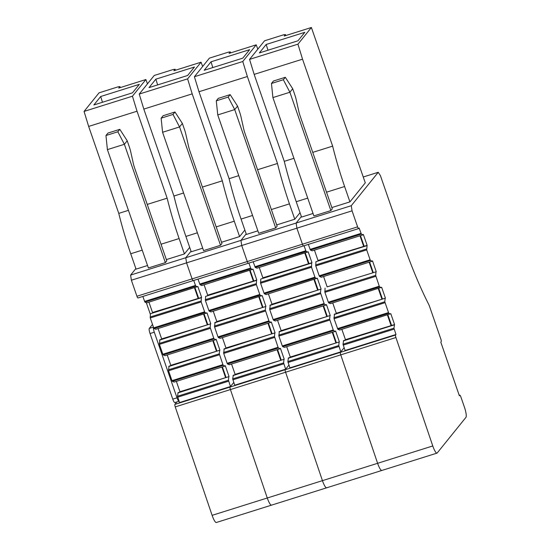 <?xml version="1.0" encoding="UTF-8"?>
<svg xmlns="http://www.w3.org/2000/svg" width="550" height="550" viewBox="0 0 550 550"><rect width="100%" height="100%" fill="white"/><g stroke="black" fill="none" stroke-linecap="round" stroke-linejoin="round"><path stroke-width="0.82" d="M100.684 96.504L93.858 104.968L132.481 92.819L139.308 84.356L100.684 96.504L102.465 102.259M132.44 96.209L145.887 79.537L118.724 88.076L119.927 86.591L118.154 86.824L99.062 92.826L84.061 111.416L132.44 96.209L137.032 111.217L167.138 198.172A100.052 20.783 72.5 0 0 179.107 238.549L184.429 253.921L189.695 247.39M119.927 86.591L120.312 87.581M147.476 83.847L145.887 79.537M105.958 135.52L117.838 131.78L124.382 144.286L165.364 262.632L166.787 260.872L134.64 168.039A9.089 1.891 72.5 0 1 133.341 163.508L130.646 151.477A9.089 1.891 72.5 0 0 129.374 147.042L127.208 140.786L119.817 129.333L107.931 133.072L105.958 135.52L107.408 149.621L124.382 144.286L127.208 140.786M147.242 204.428L167.138 198.172M117.838 131.78L119.817 129.333M84.061 111.416L88.653 126.424L118.766 213.379L128.439 210.341M118.766 213.379A100.052 20.783 72.5 0 0 130.728 253.763L142.223 250.147M198.186 298.451L152.515 312.503L148.933 302.156M198.083 298.176L194.494 287.829M207.329 324.851L161.659 338.903L158.077 328.563M207.219 324.582L203.637 314.236M216.473 351.257L170.803 365.31L167.214 354.963M216.363 350.982L212.781 340.636M225.617 377.658L179.939 391.71L176.357 381.37M225.507 377.389L221.925 367.043M88.653 126.424L137.032 111.217M107.408 149.621L148.39 267.967L165.364 262.632M147.544 265.519L136.049 269.129L130.728 253.763M166.347 259.607L184.429 253.921M194.975 287.678L198.653 298.306L150.418 313.734L201.341 297.722L201.623 297.371L197.863 286.509L146.657 302.871L144.925 302.129L195.848 286.117L197.581 286.859M162.834 354.248L213.758 338.236L214.136 338.924L215.868 339.666L164.945 355.678L163.213 354.936L162.834 354.248L159.411 344.369L159.844 339.783L207.797 324.706L204.119 314.084M171.978 380.648L222.901 364.636L223.279 365.324L225.012 366.073L174.089 382.085L172.356 381.342L171.978 380.648L168.554 370.769L168.988 366.19L216.941 351.113L213.262 340.484M179.554 402.538L179.135 403.067L230.058 387.056L230.478 386.526L179.554 402.538L177.512 396.241L178.131 392.59L226.084 377.513L222.406 366.891M135.857 268.586L130.611 275.082L131.381 280.218L136.929 296.244A2.276 0.474 72.5 0 0 137.968 297.976A2.276 0.474 72.5 0 0 138.022 297.935M150.418 313.734L150.267 317.962L153.691 327.841L154.069 328.536L155.801 329.278L207.006 312.916L210.767 323.771L207.797 324.706M142.821 296.45L144.925 302.129M130.611 275.082L185.783 257.737L191.029 251.233L185.783 257.737L240.948 240.391L246.194 233.887L240.948 240.391L296.12 223.046L301.366 216.542L296.12 223.046L351.285 205.7L378.249 172.281L380.428 175.663L394.625 216.652A136.434 28.339 72.5 0 0 395.299 218.886A136.434 28.339 72.5 0 0 396.323 222.234A136.434 28.339 72.5 0 0 421.431 289.197A136.434 28.339 72.5 0 0 424.098 294.965A136.434 28.339 72.5 0 0 428.663 304.294A4.544 0.942 72.5 0 1 429.522 306.357L440.832 339.02A2.276 0.474 72.5 0 1 441.217 341.591L440.791 342.114L459.374 395.773L459.793 395.244A2.276 0.474 72.5 0 1 459.848 395.209A2.276 0.474 72.5 0 1 460.879 396.928L464.399 407.089A9.096 1.891 72.5 0 1 465.939 417.361L437.223 452.953A9.096 1.891 72.5 0 1 437.002 453.118A9.096 1.891 72.5 0 1 432.781 445.961L395.924 337.521A2.276 0.474 72.5 0 1 395.56 335.012L395.979 334.489L393.944 328.192L394.556 324.541L390.796 313.679L339.591 330.041L337.858 329.299L388.781 313.287L390.514 314.029M131.381 280.218L186.553 262.873L192.101 278.898A2.276 0.474 72.5 0 0 193.133 280.631A2.276 0.474 72.5 0 0 193.188 280.589A2.276 0.474 72.5 0 1 193.133 280.631L248.304 263.278A2.276 0.474 72.5 0 0 248.359 263.244A2.276 0.474 72.5 0 1 248.304 263.278L303.469 245.933A2.276 0.474 72.5 0 0 303.524 245.898A2.276 0.474 72.5 0 1 303.469 245.933L358.634 228.587A2.276 0.474 72.5 0 0 358.689 228.546L359.116 228.023L361.35 234.08L363.082 234.822L363.364 234.472L367.125 245.334L366.699 249.913L370.116 259.793L370.494 260.48L372.226 261.222L372.508 260.872L376.269 271.734L373.299 272.669L369.621 262.048M153.691 327.841L204.614 311.829L204.992 312.524L206.724 313.266M204.614 311.829L201.19 301.95L201.341 297.722M198.653 298.306L201.623 297.371M144.547 301.441L195.47 285.429L193.744 280.438M195.47 285.429L195.848 286.117M159.562 340.134L210.767 323.771M159.232 343.441L210.155 327.422L210.485 324.122M210.155 327.422L213.758 338.236M215.868 339.666L216.15 339.316L219.911 350.178L216.941 351.113M168.706 366.541L219.911 350.178M168.369 369.841L219.299 353.829L219.629 350.529M219.299 353.829L222.901 364.636M225.012 366.073L225.294 365.723L229.054 376.578L226.084 377.513M177.849 392.941L229.054 376.578M177.512 396.241L228.436 380.229L228.772 376.929M228.436 380.229L230.478 386.526L233.771 382.449M136.929 296.244L357.603 226.854L352.055 210.836L296.883 228.181L296.12 223.046L296.883 228.181L302.431 244.2L296.883 228.181L241.718 245.527L240.948 240.391L241.718 245.527L247.266 261.553L241.718 245.527L186.553 262.873L185.783 257.737L186.553 262.873L192.101 278.898A2.276 0.474 72.5 0 0 193.133 280.631L137.968 297.976M176.866 401.947L174.886 404.401A2.276 0.474 72.5 0 0 175.251 406.911L395.924 337.521M175.251 406.911L212.114 515.343L267.279 497.998L230.423 389.565A2.276 0.474 72.5 0 1 230.058 387.056A2.276 0.474 72.5 0 0 230.423 389.565L267.279 497.998A9.096 1.891 72.5 0 0 271.501 505.154A9.096 1.891 72.5 0 0 271.721 504.996M212.114 515.343A9.096 1.891 72.5 0 0 216.329 522.5L326.666 487.809A9.096 1.891 72.5 0 0 326.886 487.651M179.107 401.239A4.544 0.942 -107.5 0 1 179.073 401.252A4.544 0.942 -107.5 0 1 177.004 397.794L154.296 332.207A4.544 0.942 -107.5 0 1 153.464 327.181M177.004 397.794L172.762 399.128L150.047 333.541A4.544 0.942 -107.5 0 1 149.284 328.412L152.501 324.418M146.341 302.741L150.356 314.332M172.762 399.128A4.544 0.942 72.5 0 0 174.831 402.586L179.073 401.252M155.849 79.159L149.022 87.622L187.646 75.474L194.473 67.011L155.849 79.159L157.637 84.913M187.605 78.863L201.053 62.191L173.889 70.73L175.093 69.245L173.326 69.472L154.227 75.481L139.226 94.071L187.605 78.863L192.197 93.871L222.31 180.819A100.052 20.783 72.5 0 0 234.272 221.203L239.594 236.576L244.867 230.044M175.093 69.245L175.478 70.235M202.647 66.502L201.053 62.191M161.123 118.174L173.002 114.434L179.554 126.94L220.536 245.286L221.952 243.526L189.805 150.686A9.089 1.891 72.5 0 1 188.506 146.162L185.811 134.131A9.089 1.891 72.5 0 0 184.546 129.697L182.373 123.434L174.983 111.987L163.103 115.72L161.123 118.174L162.58 132.275L179.554 126.94L182.373 123.434M202.407 187.083L222.31 180.819M173.002 114.434L174.983 111.987M139.226 94.071L143.818 109.079L173.931 196.034L183.604 192.995M173.931 196.034A100.052 20.783 72.5 0 0 185.893 236.417L197.388 232.801M253.357 281.105L207.68 295.157L204.098 284.811M253.248 280.83L249.666 270.483M262.501 307.505L216.824 321.558L213.242 311.218M262.391 307.23L258.809 296.89M271.645 333.912L225.968 347.964L222.386 337.618M271.535 333.637L267.953 323.29M280.782 360.312L235.111 374.364L231.529 364.024M280.679 360.037L277.09 349.697M143.818 109.079L192.197 93.871M162.58 132.275L203.562 250.621L220.536 245.286M202.709 248.174L191.221 251.783L185.893 236.417M221.512 242.261L239.594 236.576M250.14 270.332L253.818 280.961L205.583 296.388L256.506 280.376L256.788 280.026L253.028 269.163L201.822 285.526L200.09 284.783L251.013 268.771L252.746 269.514M217.999 336.903L268.923 320.891L269.301 321.578L271.033 322.321L220.11 338.332L218.377 337.59L217.999 336.903L214.583 327.023L215.009 322.438L262.962 307.361L259.284 296.739M227.143 363.303L278.066 347.291L278.444 347.978L280.177 348.728L229.254 364.739L227.521 363.99L227.143 363.303L223.719 353.423L224.153 348.844L272.106 333.768L268.428 323.139M234.726 385.192L234.3 385.722L285.223 369.71L285.649 369.181L234.726 385.192L232.684 378.895L233.296 375.244L281.249 360.168L277.571 349.546M205.583 296.388L205.439 300.616L208.856 310.496L209.234 311.183L210.966 311.933L262.171 295.57L265.932 306.426L262.962 307.361M197.986 279.104L200.09 284.783M247.266 261.553A2.276 0.474 72.5 0 0 248.304 263.278A2.276 0.474 72.5 0 1 247.266 261.553M208.856 310.496L259.779 294.484L260.157 295.171L261.889 295.921M259.779 294.484L256.362 284.604L256.506 280.376M253.818 280.961L256.788 280.026M199.712 284.096L250.635 268.084L248.909 263.093M250.635 268.084L251.013 268.771M214.727 322.788L265.932 306.426M214.397 326.088L265.32 310.076L265.65 306.776M265.32 310.076L268.923 320.891M271.033 322.321L271.315 321.97L275.076 332.832L272.106 333.768M223.871 349.195L275.076 332.832M223.541 352.495L274.464 336.483L274.794 333.183M274.464 336.483L278.066 347.291M280.177 348.728L280.459 348.377L284.219 359.232L281.249 360.168M233.014 375.595L284.219 359.232M232.684 378.895L283.607 362.883L283.938 359.583M283.607 362.883L285.649 369.181L288.942 365.104M271.501 505.154A9.096 1.891 72.5 0 1 267.279 497.998L322.444 480.652L285.587 372.212A2.276 0.474 72.5 0 1 285.223 369.71A2.276 0.474 72.5 0 0 285.587 372.212L322.444 480.652A9.096 1.891 72.5 0 0 326.666 487.809L381.831 470.463A9.096 1.891 72.5 0 0 382.058 470.298M234.3 385.722L230.058 387.056L230.478 386.526M211.021 61.806L204.194 70.276L242.818 58.128L249.645 49.665L211.021 61.806L212.802 67.567M242.77 61.511L256.218 44.846L229.061 53.384L230.258 51.899L228.491 52.126L209.392 58.135L194.397 76.725L242.77 61.511L247.363 76.519L277.475 163.474A100.052 20.783 72.5 0 0 289.444 203.857L294.766 219.23L300.032 212.699M230.258 51.899L230.643 52.889M257.812 49.156L256.218 44.846M216.294 100.829L228.174 97.089L234.719 109.588L275.701 227.941L277.118 226.181L244.97 133.341A9.089 1.891 72.5 0 1 243.678 128.817L240.982 116.786A9.089 1.891 72.5 0 0 239.711 112.351L237.545 106.088L230.147 94.641L218.268 98.374L216.294 100.829L217.745 114.929L234.719 109.588L237.545 106.088M257.572 169.737L277.475 163.474M228.174 97.089L230.147 94.641M194.397 76.725L198.99 91.733L229.096 178.688L238.769 175.649M229.096 178.688A100.052 20.783 72.5 0 0 241.065 219.072L252.553 215.456M308.522 263.759L262.852 277.812L259.263 267.465M308.413 263.484L304.831 253.137M317.666 290.159L271.989 304.212L268.407 293.865M317.556 289.884L313.974 279.544M326.81 316.566L281.132 330.619L277.551 320.272M326.7 316.291L323.118 305.944M335.954 342.966L290.276 357.019L286.694 346.672M335.844 342.691L332.262 332.351M198.99 91.733L247.363 76.519M217.745 114.929L258.727 233.276L275.701 227.941M257.881 230.828L246.386 234.438L241.065 219.072M276.684 224.916L294.766 219.23M305.312 252.986L308.99 263.615L260.755 279.043L311.678 263.031L311.96 262.68L308.199 251.817L256.994 268.18L255.262 267.438L306.185 251.426L307.918 252.168M273.164 319.557L324.094 303.545L324.472 304.232L326.205 304.975L275.275 320.987L273.543 320.244L273.164 319.557L269.748 309.678L270.181 305.092L318.134 290.015L314.456 279.393M282.308 345.957L333.238 329.945L333.616 330.632L335.342 331.375L284.419 347.387L282.686 346.644L282.308 345.957L278.891 336.077L279.317 331.499L327.278 316.415L323.593 305.793M289.891 367.847L289.465 368.369L340.388 352.357L340.814 351.835L289.891 367.847L287.849 361.549L288.461 357.899L336.414 342.822L332.736 332.2M260.755 279.043L260.604 283.271L264.028 293.15L264.406 293.837L266.138 294.587L317.343 278.224L321.104 289.08L318.134 290.015M253.151 261.759L255.262 267.438M302.431 244.2A2.276 0.474 72.5 0 0 303.469 245.933A2.276 0.474 72.5 0 1 302.431 244.2M264.028 293.15L314.951 277.138L315.329 277.826L317.061 278.568M314.951 277.138L311.527 267.259L311.678 263.031M308.99 263.615L311.96 262.68M254.884 266.75L305.807 250.738L304.074 245.747M305.807 250.738L306.185 251.426M269.899 305.442L321.104 289.08M269.562 308.743L320.485 292.731L320.822 289.431M320.485 292.731L324.094 303.545M326.205 304.975L326.487 304.624L330.248 315.487L327.278 316.415M279.036 331.849L330.248 315.487M278.706 335.149L329.629 319.137L329.966 315.837M329.629 319.137L333.238 329.945M335.342 331.375L335.631 331.031L339.391 341.887L336.414 342.822M288.179 358.249L339.391 341.887M287.849 361.549L338.772 345.538L339.103 342.238M338.772 345.538L340.814 351.835L344.107 347.751M326.666 487.809A9.096 1.891 72.5 0 1 322.444 480.652L377.616 463.306L340.759 354.867A2.276 0.474 72.5 0 1 340.388 352.357A2.276 0.474 72.5 0 0 340.759 354.867L377.616 463.306A9.096 1.891 72.5 0 0 381.831 470.463L437.002 453.118M289.465 368.369L285.223 369.71L285.649 369.181M266.186 44.461L259.359 52.931L297.983 40.782L304.81 32.319L266.186 44.461L267.967 50.222M311.389 27.5L284.226 36.039L285.429 34.554L283.663 34.781L264.564 40.789L249.562 59.379L297.942 44.165L302.534 59.173L332.647 146.128A100.052 20.783 72.5 0 0 344.609 186.512L349.931 201.877L365.283 182.854L311.389 27.5L297.942 44.165M285.429 34.554L285.814 35.544M271.459 83.483L283.339 79.743L289.891 92.242L330.866 210.588L332.289 208.835L300.142 115.995A9.089 1.891 72.5 0 1 298.843 111.471L296.147 99.44A9.089 1.891 72.5 0 0 294.882 95.006L292.71 88.743L285.319 77.296L273.433 81.029L271.459 83.483L272.91 97.584L289.891 92.242L292.71 88.743M312.744 152.384L332.647 146.128M283.339 79.743L285.319 77.296M249.562 59.379L254.155 74.388L284.268 161.343L293.941 158.297M284.268 161.343A100.052 20.783 72.5 0 0 296.23 201.726L307.725 198.11M363.694 246.414L318.017 260.466L314.435 250.119M363.584 246.139L360.002 235.792M372.838 272.814L327.161 286.866L323.579 276.519M372.728 272.539L369.146 262.192M381.975 299.221L336.304 313.273L332.722 302.926M381.865 298.946L378.283 288.599M391.119 325.621L345.448 339.673L341.866 329.326M391.009 325.346L387.427 314.999M254.155 74.388L302.534 59.173M272.91 97.584L313.892 215.93L330.866 210.588M313.046 213.476L301.551 217.092L296.23 201.726M331.849 207.563L349.931 201.877M360.477 235.641L364.155 246.262L315.92 261.69L366.843 245.678M373.299 272.669L376.269 271.734M337.858 329.299L334.056 318.732L334.489 314.153L382.442 299.069L378.764 288.447M395.979 334.489L345.056 350.501L343.014 344.204L343.633 340.553L391.586 325.476L387.908 314.854M325.064 288.097L324.913 292.332L328.336 302.204L328.714 302.899L330.447 303.641L381.652 287.279L385.413 298.141L382.442 299.069M315.92 261.69L315.769 265.925L319.192 275.804L319.571 276.492L321.303 277.234L372.226 261.222M308.323 244.406L310.427 250.092L312.159 250.834L363.082 234.822M363.254 176.99L378.249 172.281M357.603 226.854A2.276 0.474 72.5 0 0 358.634 228.587M364.155 246.262L367.125 245.334M324.734 291.397L375.657 275.385L375.987 272.085M375.657 275.385L379.259 286.192L379.638 286.887L381.37 287.629M334.207 314.497L385.413 298.141M333.877 317.804L384.801 301.792L385.131 298.485M384.801 301.792L388.781 313.287M391.586 325.476L394.556 324.541M343.351 340.904L394.274 324.892M352.055 210.836L351.285 205.7M345.056 350.501L344.637 351.024L340.388 352.357L340.814 351.835M432.781 445.961L377.616 463.306A9.096 1.891 72.5 0 0 381.831 470.463M161.026 244.234L179.107 238.549M154.069 328.536L204.992 312.524M150.267 317.962L201.19 301.95M150.088 317.034L201.011 301.022M159.411 344.369L210.334 328.357M163.213 354.936L214.136 338.924M168.554 370.769L219.478 354.757M172.356 381.342L223.279 365.324M177.698 397.176L228.621 381.164M174.886 404.401L179.135 403.067M153.436 327.106L149.284 328.412M154.296 332.207L150.047 333.541M216.191 226.889L234.272 221.203M209.234 311.183L260.157 295.171M205.439 300.616L256.362 284.604M205.253 299.688L256.176 283.676M214.583 327.023L265.506 311.011M218.377 337.59L269.301 321.578M223.719 353.423L274.649 337.411M227.521 363.99L278.444 347.978M232.863 379.83L283.786 363.818M271.363 209.543L289.444 203.857M264.406 293.837L315.329 277.826M260.604 283.271L311.527 267.259M260.418 282.343L311.348 266.331M269.748 309.678L320.671 293.666M273.543 320.244L324.472 304.232M278.891 336.077L329.814 320.066M282.686 346.644L333.616 330.632M288.035 362.484L338.958 346.472M326.528 192.197L344.609 186.512M319.571 276.492L370.494 260.48M319.192 275.804L370.116 259.793M315.769 265.925L366.699 249.913M315.59 264.997L366.513 248.985M310.049 249.397L360.972 233.386M310.427 250.092L361.35 234.08M324.913 292.332L375.836 276.32M328.336 302.204L379.259 286.192M328.714 302.899L379.638 286.887M334.056 318.732L384.979 302.72M337.48 328.611L388.403 312.599M343.014 344.204L393.944 328.192M343.2 345.139L394.123 329.127M344.637 351.024L395.56 335.012M459.25 395.416L459.793 395.244M459.243 395.395L459.848 395.209"/></g></svg>
